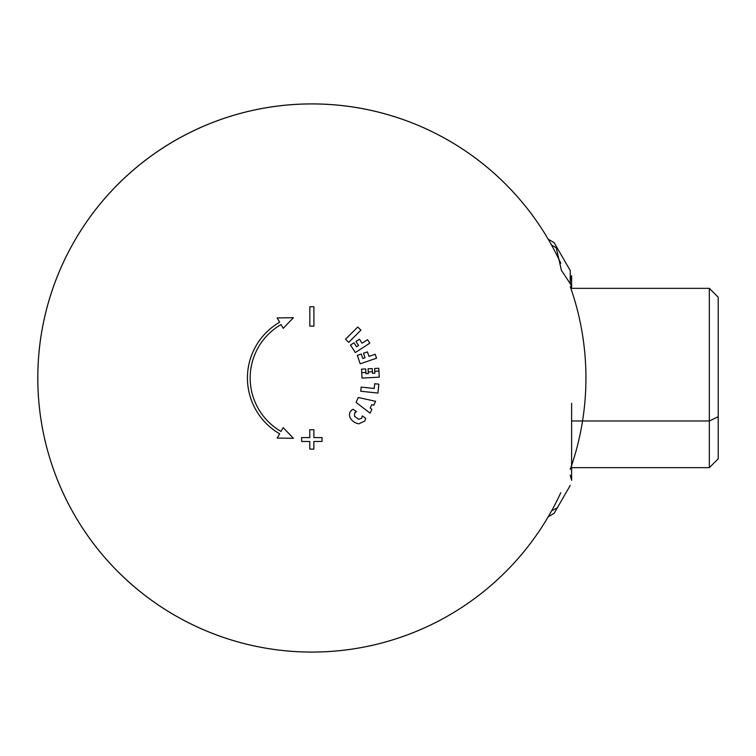 <?xml version="1.0" encoding="UTF-8"?>
<svg xmlns="http://www.w3.org/2000/svg" width="756" height="756" viewBox="0 0 756 756"><rect width="100%" height="100%" fill="white"/><g stroke="black" fill="none" stroke-linecap="round" stroke-linejoin="round"><path stroke-width="1.13" d="M571.621 288.348L709.336 288.348L709.336 420.979L571.621 420.979L709.336 420.979L709.336 467.652L718.2 458.788L718.2 297.212L709.336 288.348L709.336 420.979L718.2 416.736L718.2 339.264M718.2 416.736L709.336 420.979L709.336 467.652L571.621 467.652L571.621 480.306L571.621 403.307M551.587 510.858L556.218 508.315C553.401 515.063 553.401 515.063 556.218 508.315C553.401 515.063 553.401 515.063 556.218 508.315C553.401 515.063 553.401 515.063 556.218 508.315L551.587 510.858M570.251 485.418L554.11 513.371L548.204 516.783M556.218 247.685C553.401 240.937 553.401 240.937 556.218 247.685C553.401 240.937 553.401 240.937 556.218 247.685L551.587 245.142L556.218 247.685L561.396 270.279L570.251 283.727A10.225 8.977 0 0 1 571.621 288.216L571.621 275.694L571.621 288.216A10.225 8.977 0 0 0 570.251 283.727L570.251 270.582L570.251 283.727L561.396 270.279L556.218 247.685M548.204 239.217L554.11 242.629L570.251 270.582M354.479 416.225L358.637 419.249L361.651 418.314L362.322 415.894L365.687 418.342L364.883 420.931L358.835 423.842C354.677 423.01 351.748 420.884 350.056 417.463C348.913 414.609 349.423 412.181 351.606 410.177L353.165 409.242L356.539 411.689L354.715 412.7L354.479 416.225L358.637 419.249L361.651 418.314L362.322 415.894L365.687 418.342L364.883 420.931L358.835 423.842C354.677 423.01 351.748 420.884 350.056 417.463C348.913 414.609 349.423 412.181 351.606 410.177L353.165 409.242L356.539 411.689L354.715 412.7L354.479 416.225M356.567 346.787L353.978 342.789L350.482 345.057L355.348 352.551L369.826 343.148L367.558 339.652L362.067 343.215L359.469 339.227L355.972 341.495L358.571 345.492L356.567 346.787L353.978 342.789L350.482 345.057L355.348 352.551L369.826 343.148L367.558 339.652L362.067 343.215L359.469 339.227L355.972 341.495L358.571 345.492M250.17 378A61.699 61.699 0 0 0 281.015 431.43L283.207 427.65L293.432 438.31L277.187 438.074L279.654 433.793A64.43 64.43 0 0 1 247.439 378A64.43 64.43 0 0 0 279.654 433.793L277.187 438.074L293.432 438.31L283.207 427.65L281.015 431.43A61.699 61.699 0 0 1 281.015 324.57A61.699 61.699 0 0 0 250.17 378M279.654 322.207A64.43 64.43 0 0 0 247.439 378A64.43 64.43 0 0 1 279.654 322.207L277.187 317.926L293.432 317.69L283.207 328.35L281.015 324.57L283.207 328.35L293.432 317.69L277.187 317.926L279.654 322.207M374.211 388.471L361.179 387.1L360.744 391.249L377.915 393.054L378.85 384.171L374.702 383.736L374.211 388.471L361.179 387.1L360.744 391.249L377.915 393.054L378.85 384.171L374.702 383.736L374.211 388.471M358.316 397.514L356.048 402.372L370.062 413.173L371.867 409.308L370.175 408.004L371.706 404.715L373.795 405.178L375.6 401.304L358.316 397.514L356.048 402.372L370.062 413.173L371.867 409.308L370.175 408.004L371.706 404.715L373.795 405.178L375.6 401.304L358.316 397.514M362.795 358.524L361.245 354.025L357.305 355.377L360.215 363.825L376.535 358.202L375.184 354.262L368.985 356.397L367.435 351.89L363.494 353.25L365.044 357.749L362.795 358.524L361.245 354.025L357.305 355.377L360.215 363.825L376.535 358.202L375.184 354.262L368.985 356.397L367.435 351.89L363.494 353.25L365.044 357.749M313.882 429.739L313.872 437.611A274.059 61.472 0 0 0 322.056 437.573A273.88 0.482 90.5 0 1 322.018 441.447A274.059 61.472 -0 0 1 313.863 441.485L313.853 449.13A273.889 61.434 0 0 1 309.799 449.13A273.889 61.434 0 0 0 313.853 449.13L313.863 441.485A274.059 61.472 -0 0 0 322.018 441.447A273.88 0.482 90.5 0 0 322.056 437.573A274.059 61.472 0 0 1 313.872 437.611L313.882 429.739A273.889 61.434 -0 0 1 309.762 429.739L309.78 437.611A274.059 61.472 -0 0 1 301.597 437.573A273.88 0.576 89.5 0 0 301.635 441.447A274.059 61.472 0 0 0 309.78 441.485L309.799 449.13L309.78 441.485A274.059 61.472 0 0 1 301.635 441.447A273.88 0.576 89.5 0 1 301.597 437.573A274.059 61.472 -0 0 0 309.78 437.611L309.762 429.739M372.235 368.597L368.077 368.815L368.323 373.568L365.951 373.7L365.696 368.937L361.538 369.155L362.001 378.076L379.247 377.168L378.775 368.257L374.617 368.474L374.863 373.228L372.491 373.351L372.235 368.597L368.077 368.815L368.323 373.568L365.951 373.7L365.696 368.937L361.538 369.155L362.001 378.076L379.247 377.168L378.775 368.257L374.617 368.474M309.847 306.756A273.889 61.548 0 0 1 313.891 306.756L313.929 326.138L313.891 306.756A273.889 61.548 0 0 0 309.847 306.756L309.809 326.138L309.847 306.756M309.809 326.148A273.889 61.548 0 0 1 313.929 326.148A273.889 61.548 0 0 0 309.809 326.148M345.549 339.217L357.758 327.008L360.914 330.164L348.705 342.373L345.549 339.217L357.758 327.008L360.914 330.164L348.705 342.373L345.549 339.217M378.917 370.95L374.768 371.385L378.917 370.95M368.248 372.075L372.396 371.64L368.248 372.075M361.727 372.755L365.876 372.321L361.727 372.755M570.251 280.807L571.621 275.694M570.251 475.193L571.621 480.306M54.734 283.16A274.069 274.069 0 0 0 206.993 631.213A274.069 274.069 0 0 0 560.763 492.742A274.069 274.069 0 0 1 60.026 486.117A274.069 274.069 0 0 1 200.425 127.613A274.069 274.069 0 0 1 560.763 263.249A274.069 274.069 0 0 0 54.734 283.16M571.621 290.578A274.069 274.069 0 0 1 570.251 469.391A274.069 274.069 0 0 0 571.621 290.578A274.069 274.069 0 0 1 570.251 469.391A274.069 274.069 0 0 0 571.621 290.578A274.069 274.069 0 0 1 570.251 469.391A274.069 274.069 0 0 0 571.621 290.578A274.069 274.069 0 0 1 570.251 469.391A274.069 274.069 0 0 0 571.621 290.578A274.069 274.069 0 0 1 570.251 469.391A274.069 274.069 0 0 0 571.621 290.578A274.069 274.069 0 0 1 570.251 469.391A274.069 274.069 0 0 0 582.545 420.979M571.423 289.983A274.069 274.069 0 0 0 570.251 286.609A274.069 274.069 0 0 1 571.423 289.983A274.069 274.069 0 0 0 570.251 286.609A274.069 274.069 0 0 1 571.423 289.983A274.069 274.069 0 0 0 570.251 286.609A274.069 274.069 0 0 1 571.423 289.983A274.069 274.069 0 0 0 570.251 286.609A274.069 274.069 0 0 1 571.423 289.983A274.069 274.069 0 0 0 570.251 286.609A274.069 274.069 0 0 1 571.423 289.983A274.069 274.069 0 0 0 570.251 286.609A274.069 274.069 0 0 1 585.938 378M560.763 263.249A274.069 274.069 0 0 0 142.194 162.776A274.069 274.069 0 0 0 142.194 593.233A274.069 274.069 0 0 0 560.763 492.742A274.069 274.069 0 0 1 38.679 356.095A274.069 274.069 0 0 1 560.763 263.249A274.069 274.069 0 0 0 44.377 318.333A274.069 274.069 0 0 0 560.763 492.742A274.069 274.069 0 0 1 48.724 454.621A274.069 274.069 0 0 1 215.923 121.272A274.069 274.069 0 0 1 560.763 263.249A274.069 274.069 0 0 0 40.654 338.537A274.069 274.069 0 0 0 560.763 492.742A274.069 274.069 0 0 1 40.03 412.908A274.069 274.069 0 0 1 560.763 263.249A274.069 274.069 0 0 0 40.503 416.367A274.069 274.069 0 0 0 560.763 492.742A274.069 274.069 0 0 1 40.229 414.439A274.069 274.069 0 0 1 560.763 263.249A274.069 274.069 0 0 0 40.635 417.331A274.069 274.069 0 0 0 560.763 492.742A274.069 274.069 0 0 1 68.796 504.611A274.069 274.069 0 0 1 191.155 131.95A274.069 274.069 0 0 1 560.763 263.249"/></g></svg>
